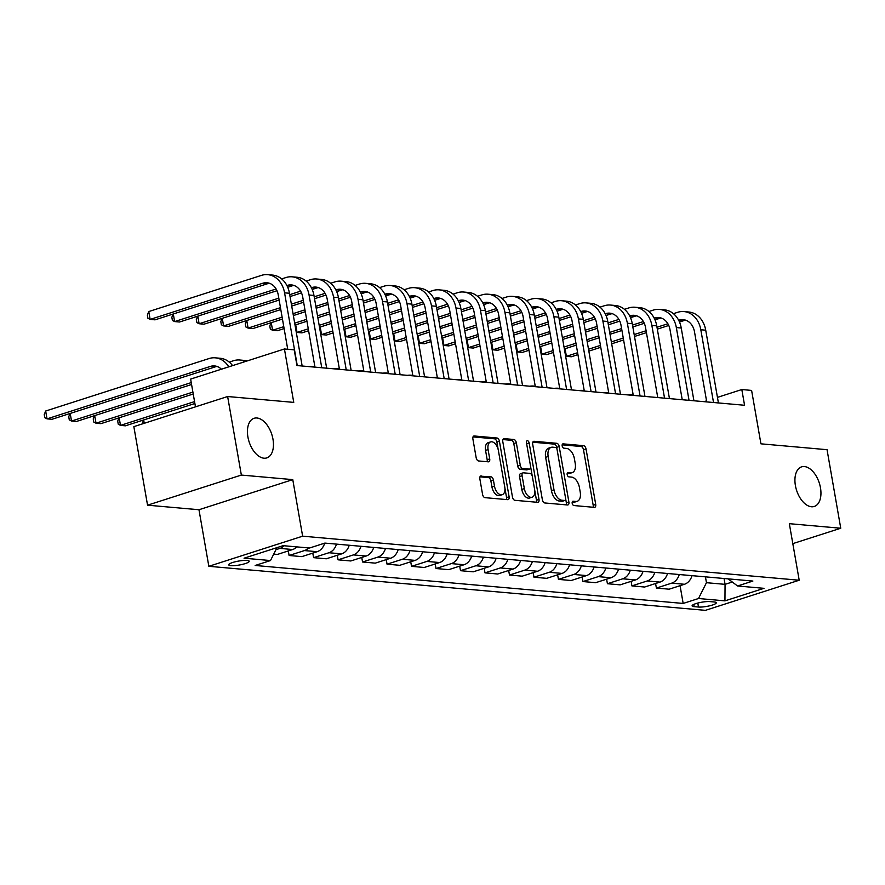 <?xml version="1.0" encoding="UTF-8"?>
<svg xmlns="http://www.w3.org/2000/svg" width="885" height="885" viewBox="0 0 885 885"><rect width="100%" height="100%" fill="white"/><g stroke="black" fill="none" stroke-linecap="round" stroke-linejoin="round"><path stroke-width="1.33" d="M572.186 503.266A2.235 1.283 72.2 0 0 573.911 505.545L594.333 507.359A3.186 1.825 72.2 0 0 594.775 507.315A3.186 1.825 72.2 0 0 595.716 504.439L586.036 448.938A3.186 1.825 72.2 0 0 583.569 445.675L563.148 443.872A2.235 1.283 72.2 0 0 562.838 443.894A2.235 1.283 72.2 0 0 562.174 445.907A2.235 1.283 72.2 0 0 563.9 448.186L566.544 448.418A10.211 5.852 72.2 0 1 574.42 458.828L575.228 463.463A10.211 5.852 72.2 0 1 572.186 472.634A10.211 5.852 72.2 0 1 570.792 472.778L568.148 472.546A2.235 1.283 72.2 0 0 567.838 472.579A2.235 1.283 72.2 0 0 567.174 474.581A2.235 1.283 72.2 0 0 568.9 476.86L571.544 477.103A10.211 5.852 72.2 0 1 579.421 487.513L580.228 492.137A10.211 5.852 72.2 0 1 577.197 501.308A10.211 5.852 72.2 0 1 575.803 501.463L573.159 501.231A2.235 1.283 72.2 0 0 572.849 501.264A2.235 1.283 72.2 0 0 572.186 503.266M272.978 439.214A20.797 11.936 72.2 0 0 254.083 418.295A20.797 11.936 72.2 0 0 247.911 436.991A20.797 11.936 72.2 0 0 266.805 457.899A20.797 11.936 72.2 0 0 272.978 439.214M820.472 487.779A20.797 11.936 72.2 0 0 801.578 466.86A20.797 11.936 72.2 0 0 795.405 485.555A20.797 11.936 72.2 0 0 814.3 506.463A20.797 11.936 72.2 0 0 820.472 487.779M230.852 565.648A10.399 2.002 170.1 0 0 242.435 564.376A10.399 2.002 170.1 0 0 249.205 561.256A10.399 2.002 170.1 0 0 247.07 560.437A10.399 2.002 170.1 0 0 235.487 561.721A10.399 2.002 170.1 0 0 228.717 564.84A10.399 2.002 170.1 0 0 230.852 565.648M481.23 475.92A3.186 1.825 72.2 0 0 480.798 475.964A3.186 1.825 72.2 0 0 479.847 478.829L482.568 494.405A3.186 1.825 72.2 0 0 485.024 497.658L507.713 499.671A3.186 1.825 72.2 0 0 508.156 499.627A3.186 1.825 72.2 0 0 509.107 496.762L499.417 441.25A3.186 1.825 72.2 0 0 496.95 437.998L474.26 435.984A3.186 1.825 72.2 0 0 473.829 436.028A3.186 1.825 72.2 0 0 472.878 438.894L476.163 457.711A3.186 1.825 72.2 0 0 478.619 460.963L488.332 461.826A3.186 1.825 72.2 0 0 488.774 461.782A3.186 1.825 72.2 0 0 489.715 458.906L488.089 449.58A8.529 4.89 72.2 0 1 490.622 441.914A8.529 4.89 72.2 0 1 498.377 450.498L504.76 487.038A8.529 4.89 72.2 0 1 502.215 494.704A8.529 4.89 72.2 0 1 494.472 486.13L493.41 480.035A3.186 1.825 72.2 0 0 490.943 476.783L480.411 476.185M792.816 543.633L840.75 528.234L827.044 449.691L760.934 443.827L751.608 390.418L741.818 389.544L744.562 405.264L296.962 365.549L294.218 349.841L284.428 348.978L190.629 379.09L195.474 406.846M241.351 475.068L147.552 505.18L198.97 509.738L292.769 479.626L241.351 475.068L227.633 396.524L293.754 402.387L284.428 348.978M292.769 479.626L302.637 536.177L799.199 580.228L705.411 610.34L208.838 566.3L302.637 536.177M840.75 528.234L789.331 523.677L799.199 580.228M542.361 499.715A3.186 1.825 72.2 0 0 544.828 502.968L567.517 504.981A3.186 1.825 72.2 0 0 567.949 504.926A3.186 1.825 72.2 0 0 568.9 502.06L559.209 446.549A3.186 1.825 72.2 0 0 556.753 443.297L534.064 441.283A3.186 1.825 72.2 0 0 533.622 441.338A3.186 1.825 72.2 0 0 532.681 444.204L542.361 499.715M537.615 502.326L514.926 500.313A3.186 1.825 72.2 0 1 512.47 497.06L502.78 441.549A3.186 1.825 72.2 0 1 503.731 438.683A3.186 1.825 72.2 0 1 504.162 438.639L513.875 439.491A3.186 1.825 72.2 0 1 516.331 442.754L520.258 465.267A3.186 1.825 72.2 0 0 522.725 468.519L529.164 469.094A3.186 1.825 72.2 0 0 529.606 469.039A3.186 1.825 72.2 0 0 530.546 466.174L526.464 442.743A2.235 1.283 72.2 0 1 527.117 440.73A2.235 1.283 72.2 0 1 529.153 442.976L538.998 499.417A3.186 1.825 72.2 0 1 538.058 502.282A3.186 1.825 72.2 0 1 537.615 502.326M147.552 505.18L133.845 426.636L227.633 396.524M714.195 601.977L709.892 601.601A10.078 1.936 170.1 0 0 698.663 602.84A10.078 1.936 170.1 0 0 692.103 605.86A10.078 1.936 170.1 0 0 694.172 606.645L698.486 607.033A10.078 1.936 170.1 0 0 709.704 605.794A10.078 1.936 170.1 0 0 716.264 602.774A10.078 1.936 170.1 0 0 714.195 601.977M728.112 578.856L737.548 585.981L752.881 581.058L324.872 543.091L309.54 548.014L283.089 545.669L244.061 558.203L270.5 560.548L255.168 565.471L683.165 603.437L698.508 598.514L706.451 582.695L705.433 576.843M737.548 585.981L763.987 588.326L724.948 600.86L698.508 598.514M198.97 509.738L208.838 566.3M741.818 389.544L717.447 397.376M706.54 400.872L704.073 401.668M724.041 578.502L725.058 584.343L732.293 582.02M706.451 582.695L725.058 584.343L724.948 600.86M680.067 585.682L683.165 603.437M655.586 583.514L656.382 588.071L669.115 589.2L684.448 584.277A12.998 10.354 -84.9 0 0 692.004 575.659M631.105 581.334L631.89 585.892L644.623 587.032L659.967 582.098A12.998 10.354 -84.9 0 0 667.522 573.48M606.612 579.166L607.409 583.724L620.142 584.852L635.474 579.929A12.998 10.354 -84.9 0 0 643.03 571.312M582.131 576.998L582.927 581.556L595.66 582.684L610.993 577.761A12.998 10.354 -84.9 0 0 618.549 569.144M557.638 574.819L558.435 579.376L571.168 580.516L586.512 575.582A12.998 10.354 -84.9 0 0 594.067 566.964M533.157 572.65L533.954 577.208L546.687 578.336L562.019 573.414A12.998 10.354 -84.9 0 0 569.575 564.796M508.676 570.482L509.472 575.04L522.205 576.168L537.538 571.245A12.998 10.354 -84.9 0 0 545.094 562.628M484.183 568.303L484.98 572.861L497.713 574L513.057 569.066A12.998 10.354 -84.9 0 0 520.601 560.448M459.702 566.135L460.499 570.692L473.232 571.821L488.564 566.898A12.998 10.354 -84.9 0 0 496.12 558.28M435.221 563.966L436.006 568.524L448.739 569.652L464.083 564.73A12.998 10.354 -84.9 0 0 471.639 556.112M410.728 561.787L411.525 566.345L424.258 567.484L439.591 562.55A12.998 10.354 -84.9 0 0 447.146 553.933M386.247 559.619L387.044 564.176L399.777 565.305L415.109 560.382A12.998 10.354 -84.9 0 0 422.665 551.764M361.755 557.439L362.551 562.008L375.284 563.137L390.628 558.214A12.998 10.354 -84.9 0 0 398.173 549.596M337.273 555.271L338.07 559.829L350.803 560.968L366.136 556.034A12.998 10.354 -84.9 0 0 373.691 547.417M312.792 553.103L313.589 557.661L326.322 558.789L341.654 553.866A12.998 10.354 -84.9 0 0 349.21 545.248M288.3 550.924L289.096 555.492L301.829 556.621L317.173 551.698A12.998 10.354 -84.9 0 0 324.706 543.147M273.719 554.121L277.348 554.441L292.681 549.519A12.998 10.354 -84.9 0 0 296.84 546.886M656.382 588.071L671.715 583.149A12.998 10.354 -84.9 0 0 679.271 574.531M631.89 585.892L647.234 580.969A12.998 10.354 -84.9 0 0 654.789 572.352M607.409 583.724L622.741 578.801A12.998 10.354 -84.9 0 0 630.297 570.183M582.927 581.556L598.26 576.633A12.998 10.354 -84.9 0 0 605.816 568.015M558.435 579.376L573.779 574.453A12.998 10.354 -84.9 0 0 581.334 565.836M533.954 577.208L549.286 572.285A12.998 10.354 -84.9 0 0 556.842 563.668M509.472 575.04L524.805 570.117A12.998 10.354 -84.9 0 0 532.361 561.488M484.98 572.861L500.324 567.938A12.998 10.354 -84.9 0 0 507.868 559.32M460.499 570.692L475.831 565.769A12.998 10.354 -84.9 0 0 483.387 557.152M436.006 568.524L451.35 563.601A12.998 10.354 -84.9 0 0 458.906 554.972M411.525 566.345L426.858 561.422A12.998 10.354 -84.9 0 0 434.413 552.804M387.044 564.176L402.376 559.254A12.998 10.354 -84.9 0 0 409.932 550.636M362.551 562.008L377.895 557.085A12.998 10.354 -84.9 0 0 385.451 548.457M338.07 559.829L353.403 554.906A12.998 10.354 -84.9 0 0 360.958 546.288M313.589 557.661L328.921 552.738A12.998 10.354 -84.9 0 0 336.477 544.12M289.096 555.492L304.44 550.57A12.998 10.354 -84.9 0 0 308.599 547.926M275.965 549.673L279.948 548.39A12.998 10.354 -84.9 0 0 284.107 545.757M276.983 547.627L270.5 560.548M572.186 502.182L573.259 502.271A10.211 5.852 72.2 0 0 574.664 502.127L577.197 501.308M572.186 472.634L569.652 473.442A10.211 5.852 72.2 0 1 568.258 473.597L567.174 473.497M593.061 507.249A3.186 1.825 72.2 0 0 593.182 505.258L583.503 449.746A3.186 1.825 72.2 0 0 581.036 446.494L562.174 444.823M557.008 449.27L556.676 447.367A3.186 1.825 72.2 0 0 554.22 444.115L532.792 442.212M566.245 504.859A3.186 1.825 72.2 0 0 566.367 502.879L565.659 498.863M564.641 500.467A2.235 1.283 72.2 0 0 564.951 500.445A2.235 1.283 72.2 0 0 565.615 498.432L557.107 449.713A2.235 1.283 72.2 0 0 555.393 447.434L552.605 447.179A10.211 5.852 72.2 0 0 551.2 447.334A10.211 5.852 72.2 0 0 548.169 456.505L553.988 489.814A10.211 5.852 72.2 0 0 561.853 500.224L564.641 500.467L562.108 501.286A2.235 1.283 72.2 0 0 562.417 501.253A2.235 1.283 72.2 0 0 562.683 501.098M551.2 447.334L548.667 448.142A10.211 5.852 72.2 0 0 545.636 457.324L548.169 456.505M562.108 501.286L559.32 501.043A10.211 5.852 72.2 0 1 551.443 490.622L545.636 457.324M502.901 439.557L511.342 440.31L513.875 439.491M529.606 469.039L527.062 469.858A3.186 1.825 72.2 0 1 526.63 469.902L520.192 469.327A3.186 1.825 72.2 0 1 517.725 466.074L513.798 443.562A3.186 1.825 72.2 0 0 511.342 440.31M530.613 466.694L532.261 476.141M534.75 490.378L536.465 500.224L538.998 499.417M524.34 488.62A8.529 4.89 72.2 0 0 532.095 497.204A8.529 4.89 72.2 0 0 534.628 489.538L532.383 476.661A3.186 1.825 72.2 0 0 529.916 473.409L523.477 472.833A3.186 1.825 72.2 0 0 523.035 472.878A3.186 1.825 72.2 0 0 522.095 475.743L524.34 488.62L521.807 489.438A8.529 4.89 72.2 0 0 529.562 498.023L532.095 497.204M520.944 473.652A3.186 1.825 72.2 0 0 520.502 473.696A3.186 1.825 72.2 0 0 519.561 476.561L522.095 475.743M521.807 489.438L519.561 476.561M536.343 502.215A3.186 1.825 72.2 0 0 536.465 500.224M502.215 494.704L499.682 495.523A8.529 4.89 72.2 0 1 491.938 486.938L490.865 480.854A3.186 1.825 72.2 0 0 488.409 477.59L479.969 476.849M490.622 441.914L488.089 442.721A8.529 4.89 72.2 0 0 485.555 450.399L488.089 449.58M487.06 461.716A3.186 1.825 72.2 0 0 487.181 459.724L485.555 450.399M498.2 449.646L496.883 442.069A3.186 1.825 72.2 0 0 494.416 438.805L472.999 436.913M506.441 499.56A3.186 1.825 72.2 0 0 506.563 497.569L504.87 487.878M627.742 394.898A24.382 19.404 95.1 0 1 631.558 394.765A24.382 19.404 95.1 0 1 633.195 394.998M673.419 313.666L677.7 312.294A24.382 19.404 95.1 0 1 683.972 311.575L688.862 312.018A24.382 19.404 95.1 0 1 705.721 330.194L718.421 402.94M683.972 311.575A24.382 19.404 95.1 0 1 700.82 329.762L713.52 402.509M706.728 401.901L694.493 331.786A16.251 12.943 -84.9 0 0 683.253 319.673A16.251 12.943 -84.9 0 0 679.072 320.149L678.662 320.281M685.676 320.182A16.251 12.943 -84.9 0 0 683.972 320.591L679.481 322.029M667.887 323.744L656.991 327.24M646.094 330.736L634.169 334.574M623.261 338.07L611.336 341.898M600.439 345.404L588.514 349.232M577.606 352.728L566.389 356.334L571.29 356.766L577.938 354.631M668.761 325.47L657.323 329.143M646.426 332.638L634.501 336.466M623.593 339.973L611.668 343.8M600.771 347.296L588.846 351.124M565.072 348.723L566.389 356.334L565.57 355.903M564.895 348.778L564.497 349.774M603.26 392.73A24.382 19.404 95.1 0 1 607.077 392.597A24.382 19.404 95.1 0 1 608.714 392.829M578.768 390.55A24.382 19.404 95.1 0 1 582.584 390.418A24.382 19.404 95.1 0 1 584.233 390.65M554.287 388.382A24.382 19.404 95.1 0 1 558.103 388.249A24.382 19.404 95.1 0 1 559.74 388.482M648.937 311.498L653.218 310.126A24.382 19.404 95.1 0 1 659.48 309.407L664.381 309.838A24.382 19.404 95.1 0 1 681.24 328.014L693.928 400.772M659.48 309.407A24.382 19.404 95.1 0 1 676.339 327.583L689.039 400.33M682.235 399.732L670 329.618A16.251 12.943 -84.9 0 0 658.761 317.505A16.251 12.943 -84.9 0 0 654.59 317.981L654.17 318.113M661.183 318.014A16.251 12.943 -84.9 0 0 659.48 318.412L655 319.85M643.406 321.576L632.51 325.072M621.602 328.567L609.677 332.395M598.78 335.902L586.855 339.729M575.947 343.225L564.033 347.053M553.125 350.56L541.908 354.155L546.808 354.586L553.457 352.451M644.28 323.291L632.841 326.963M621.934 330.47L610.008 334.298M599.112 337.793L587.186 341.632M576.279 345.128L564.353 348.955M540.58 346.555L541.908 354.155L541.089 353.723M540.414 346.61L540.016 347.606M624.456 309.33L628.726 307.958A24.382 19.404 95.1 0 1 634.999 307.239L639.888 307.67A24.382 19.404 95.1 0 1 656.747 325.846L669.447 398.593M634.999 307.239A24.382 19.404 95.1 0 1 651.858 325.415L664.547 398.161M657.754 397.553L645.519 327.45A16.251 12.943 -84.9 0 0 634.279 315.326A16.251 12.943 -84.9 0 0 630.098 315.812L629.689 315.945M636.702 315.845A16.251 12.943 -84.9 0 0 634.999 316.244L630.507 317.682M618.914 319.397L608.028 322.892M597.121 326.399L585.195 330.227M574.299 333.722L562.373 337.55M551.466 341.057L539.54 344.885M528.644 348.38L517.426 351.987L522.316 352.418L528.976 350.283M619.799 321.122L608.36 324.795M597.452 328.302L585.527 332.129M574.63 335.625L562.705 339.453M551.798 342.96L539.872 346.787M516.099 344.387L517.426 351.987L516.597 351.555M515.933 344.442L515.535 345.438M599.964 307.15L604.245 305.779A24.382 19.404 95.1 0 1 610.506 305.059L615.407 305.502A24.382 19.404 95.1 0 1 632.266 323.678L644.966 396.425M610.506 305.059A24.382 19.404 95.1 0 1 627.365 323.246L640.065 395.993M633.273 395.385L621.027 325.271A16.251 12.943 -84.9 0 0 609.798 313.157A16.251 12.943 -84.9 0 0 605.617 313.633L605.207 313.766M612.21 313.666A16.251 12.943 -84.9 0 0 610.517 314.075L606.026 315.514M594.432 317.228L583.536 320.724M572.639 324.22L560.714 328.058M549.806 331.554L537.881 335.382M526.984 338.878L515.059 342.716M504.151 346.212L492.934 349.818L497.835 350.25L504.483 348.115M595.306 318.954L583.868 322.627M572.971 326.123L561.046 329.95M550.138 333.457L538.213 337.285M527.316 340.78L515.391 344.608M491.606 342.207L492.934 349.818L492.115 349.387M491.44 342.263L491.042 343.258M529.805 386.203A24.382 19.404 95.1 0 1 533.622 386.07A24.382 19.404 95.1 0 1 535.259 386.314M575.482 304.982L579.764 303.61A24.382 19.404 95.1 0 1 586.025 302.891L590.926 303.323A24.382 19.404 95.1 0 1 607.785 321.498L620.473 394.256M586.025 302.891A24.382 19.404 95.1 0 1 602.884 321.067L615.584 393.814M608.78 393.217L596.545 323.102A16.251 12.943 -84.9 0 0 585.306 310.989A16.251 12.943 -84.9 0 0 581.135 311.465L580.715 311.597M587.728 311.498A16.251 12.943 -84.9 0 0 586.025 311.896L581.545 313.334M569.94 315.06L559.054 318.556M548.147 322.051L536.221 325.879M525.325 329.386L513.4 333.214M502.492 336.709L490.567 340.537M479.67 344.044L468.453 347.639L473.353 348.07L480.002 345.935M570.825 316.775L559.386 320.447M548.479 323.954L536.553 327.782M525.657 331.278L513.731 335.105M502.824 338.612L490.898 342.44M467.125 340.039L468.453 347.639L467.634 347.208M466.959 340.094L466.561 341.09M505.313 384.035A24.382 19.404 95.1 0 1 509.129 383.902A24.382 19.404 95.1 0 1 510.778 384.134M480.832 381.866A24.382 19.404 95.1 0 1 484.648 381.734A24.382 19.404 95.1 0 1 486.285 381.966M456.339 379.687A24.382 19.404 95.1 0 1 460.167 379.554A24.382 19.404 95.1 0 1 461.804 379.798M431.858 377.519A24.382 19.404 95.1 0 1 435.674 377.386A24.382 19.404 95.1 0 1 437.312 377.618M407.377 375.351A24.382 19.404 95.1 0 1 411.193 375.218A24.382 19.404 95.1 0 1 412.83 375.45M551.001 302.814L555.271 301.442A24.382 19.404 95.1 0 1 561.544 300.723L566.433 301.154A24.382 19.404 95.1 0 1 583.292 319.33L595.992 392.077M561.544 300.723A24.382 19.404 95.1 0 1 578.403 318.899L591.091 391.646M584.299 391.037L572.064 320.934A16.251 12.943 -84.9 0 0 560.824 308.81A16.251 12.943 -84.9 0 0 556.643 309.296L556.234 309.429M563.247 309.33A16.251 12.943 -84.9 0 0 561.544 309.728L557.052 311.166M545.459 312.881L534.562 316.376M523.666 319.883L511.74 323.711M500.833 327.207L488.907 331.034M478.011 334.541L466.085 338.369M455.178 341.864L443.971 345.471L448.861 345.902L455.509 343.767M546.333 314.606L534.894 318.279M523.997 321.786L512.072 325.614M501.164 329.109L489.239 332.937M478.342 336.444L466.417 340.271M442.644 337.871L443.971 345.471L443.142 345.039M442.478 337.926L442.08 338.922M526.509 300.635L530.79 299.263A24.382 19.404 95.1 0 1 537.051 298.544L541.952 298.986A24.382 19.404 95.1 0 1 558.811 317.162L571.511 389.909M537.051 298.544A24.382 19.404 95.1 0 1 553.91 316.73L566.61 389.477M559.807 388.869L547.572 318.755A16.251 12.943 -84.9 0 0 536.332 306.641A16.251 12.943 -84.9 0 0 532.162 307.117L531.752 307.25M538.755 307.15A16.251 12.943 -84.9 0 0 537.051 307.56L532.571 308.998M520.977 310.712L510.081 314.208M499.184 317.704L487.259 321.543M476.351 325.038L464.426 328.866M453.529 332.362L441.604 336.2M430.696 339.696L419.479 343.303L424.38 343.734L431.028 341.599M521.851 312.438L510.413 316.111M499.505 319.607L487.591 323.434M476.683 326.941L464.758 330.769M453.861 334.264L441.936 338.092M418.151 335.692L419.479 343.303L418.66 342.871M417.985 335.747L417.587 336.742M502.027 298.466L506.297 297.094A24.382 19.404 95.1 0 1 512.57 296.375L517.471 296.807A24.382 19.404 95.1 0 1 534.319 314.983L547.019 387.741M512.57 296.375A24.382 19.404 95.1 0 1 529.429 314.551L542.129 387.298M535.325 386.701L523.09 316.587A16.251 12.943 -84.9 0 0 511.851 304.473A16.251 12.943 -84.9 0 0 507.669 304.949L507.26 305.082M514.274 304.982A16.251 12.943 -84.9 0 0 512.57 305.38L508.078 306.818M496.485 308.544L485.599 312.04M474.692 315.536L462.766 319.363M451.87 322.87L439.945 326.698M429.037 330.194L417.112 334.021M406.215 337.528L394.998 341.123L399.898 341.555L406.547 339.42M497.37 310.259L485.931 313.932M475.024 317.438L463.098 321.266M452.202 324.762L440.276 328.589M429.369 332.096L417.443 335.924M393.67 333.523L394.998 341.123L394.168 340.692M393.504 333.579L393.106 334.574M477.535 296.298L481.816 294.926A24.382 19.404 95.1 0 1 488.089 294.207L492.978 294.639A24.382 19.404 95.1 0 1 509.837 312.814L522.537 385.561M488.089 294.207A24.382 19.404 95.1 0 1 504.937 312.383L517.636 385.13M510.844 384.521L498.609 314.418A16.251 12.943 -84.9 0 0 487.369 302.294A16.251 12.943 -84.9 0 0 483.188 302.781L482.779 302.913M489.792 302.814A16.251 12.943 -84.9 0 0 488.089 303.212L483.597 304.65M472.004 306.365L461.107 309.861M450.211 313.367L438.285 317.195M427.378 320.691L415.452 324.518M404.556 328.025L392.63 331.853M381.723 335.349L370.505 338.955L375.406 339.386L382.055 337.251M472.878 308.091L461.439 311.763M450.542 315.27L438.617 319.098M427.709 322.594L415.784 326.421M404.887 329.928L392.962 333.756M369.189 331.355L370.505 338.955L369.687 338.524M369.012 331.41L368.614 332.406M453.054 294.119L457.335 292.747A24.382 19.404 95.1 0 1 463.596 292.028L468.497 292.47A24.382 19.404 95.1 0 1 485.356 310.646L498.045 383.393M463.596 292.028A24.382 19.404 95.1 0 1 480.455 310.215L493.155 382.962M486.352 382.353L474.117 312.239A16.251 12.943 -84.9 0 0 462.877 300.126A16.251 12.943 -84.9 0 0 458.707 300.601L458.286 300.734M465.3 300.635A16.251 12.943 -84.9 0 0 463.596 301.044L459.116 302.482M447.522 304.197L436.626 307.692M425.718 311.188L413.793 315.027M402.896 318.523L390.971 322.35M380.063 325.846L368.149 329.685M357.241 333.18L346.024 336.776L350.925 337.218L357.573 335.083M448.396 305.922L436.958 309.595M426.05 313.091L414.125 316.918M403.228 320.425L391.303 324.253M380.395 327.749L368.47 331.576M344.696 329.176L346.024 336.776L345.205 336.355M344.53 329.231L344.132 330.227M382.884 373.171A24.382 19.404 95.1 0 1 386.701 373.039A24.382 19.404 95.1 0 1 388.349 373.282M428.572 291.95L432.842 290.579A24.382 19.404 95.1 0 1 439.115 289.86L444.005 290.291A24.382 19.404 95.1 0 1 460.864 308.467L473.563 381.225M439.115 289.86A24.382 19.404 95.1 0 1 455.974 308.035L468.663 380.782M461.87 380.185L449.635 310.071A16.251 12.943 -84.9 0 0 438.396 297.957A16.251 12.943 -84.9 0 0 434.214 298.433L433.805 298.566M440.819 298.466A16.251 12.943 -84.9 0 0 439.115 298.865L434.623 300.303M423.03 302.028L412.144 305.524M401.237 309.02L389.312 312.848M378.415 316.354L366.49 320.182M355.582 323.678L343.657 327.505M332.76 331.012L321.543 334.607L326.432 335.039L333.092 332.904M423.915 303.743L412.476 307.416M401.569 310.923L389.643 314.75M378.747 318.246L366.821 322.074M355.914 325.58L343.988 329.408M320.215 327.007L321.543 334.607L320.713 334.176M320.049 327.063L319.651 328.058M358.403 371.003A24.382 19.404 95.1 0 1 362.219 370.87A24.382 19.404 95.1 0 1 363.857 371.103M404.08 289.782L408.361 288.41A24.382 19.404 95.1 0 1 414.623 287.691L419.523 288.123A24.382 19.404 95.1 0 1 436.382 306.298L449.082 379.045M414.623 287.691A24.382 19.404 95.1 0 1 431.482 305.867L444.181 378.614M437.389 378.006L425.143 307.903A16.251 12.943 -84.9 0 0 413.915 295.778A16.251 12.943 -84.9 0 0 409.733 296.265L409.324 296.398M416.326 296.298A16.251 12.943 -84.9 0 0 414.634 296.696L410.142 298.134M398.549 299.849L387.652 303.345M376.756 306.852L364.83 310.679M353.923 314.175L341.997 318.003M331.101 321.509L319.175 325.337M308.268 328.833L297.05 332.439L301.951 332.871L308.599 330.736M399.423 301.575L387.984 305.248M377.087 308.754L365.162 312.582M354.254 316.078L342.329 319.905M331.433 323.412L319.507 327.24M295.723 324.839L297.05 332.439L296.232 332.008M295.557 324.895L295.159 325.89M333.922 368.835A24.382 19.404 95.1 0 1 337.738 368.702A24.382 19.404 95.1 0 1 339.375 368.934M379.599 287.603L383.88 286.231A24.382 19.404 95.1 0 1 390.141 285.512L395.042 285.955A24.382 19.404 95.1 0 1 411.901 304.13L424.59 376.877M390.141 285.512A24.382 19.404 95.1 0 1 407 303.688L419.7 376.446M412.897 375.837L400.662 305.723A16.251 12.943 -84.9 0 0 389.422 293.61A16.251 12.943 -84.9 0 0 385.24 294.085L384.831 294.218M391.845 294.119A16.251 12.943 -84.9 0 0 390.141 294.528L385.661 295.966M374.056 297.681L363.171 301.177M352.263 304.672L340.338 308.511M329.441 312.007L317.516 315.834M306.608 319.33L294.683 323.169M283.786 326.665L272.569 330.26L277.47 330.702L284.118 328.567M374.941 299.407L363.503 303.079M352.595 306.575L340.67 310.403M329.773 313.909L317.848 317.737M306.94 321.233L295.015 325.06M271.241 322.66L272.569 330.26L270.334 329.098L269.781 325.957L271.075 322.715M142.308 423.915L143.481 420.01M309.429 366.655A24.382 19.404 95.1 0 1 313.246 366.523A24.382 19.404 95.1 0 1 314.894 366.766M143.647 419.955L144.233 423.295M355.117 285.435L359.387 284.063A24.382 19.404 95.1 0 1 365.66 283.344L370.549 283.775A24.382 19.404 95.1 0 1 387.409 301.951L400.108 374.709M365.66 283.344A24.382 19.404 95.1 0 1 382.519 301.519L395.208 374.266M388.415 373.669L376.18 303.555A16.251 12.943 -84.9 0 0 364.941 291.442A16.251 12.943 -84.9 0 0 360.759 291.917L360.35 292.05M367.363 291.95A16.251 12.943 -84.9 0 0 365.66 292.349L361.168 293.787M349.575 295.513L338.678 299.008M327.782 302.504L315.856 306.332M304.949 309.838L293.023 313.666M282.127 317.162L248.088 328.092L252.977 328.523L282.459 319.065M350.449 297.227L339.01 300.9M328.114 304.407L316.188 308.234M305.281 311.73L293.355 315.558M246.76 320.492L248.088 328.092L245.842 326.93L245.3 323.788L246.594 320.547M194.567 401.602L120.493 425.386L125.393 425.818L194.899 403.505M119.165 417.786L120.493 425.386L118.258 424.214L117.705 421.072L118.999 417.831M330.625 283.266L334.906 281.895A24.382 19.404 95.1 0 1 341.167 281.176L346.068 281.607A24.382 19.404 95.1 0 1 362.927 299.783L375.627 372.53M341.167 281.176A24.382 19.404 95.1 0 1 358.027 299.351L370.726 372.098M363.923 371.49L351.688 301.387A16.251 12.943 -84.9 0 0 340.448 289.262A16.251 12.943 -84.9 0 0 336.278 289.749L335.869 289.871M342.871 289.782A16.251 12.943 -84.9 0 0 341.167 290.18L336.687 291.619M325.094 293.333L314.197 296.829M303.301 300.336L291.375 304.163M280.468 307.659L223.595 325.923L228.496 326.355L280.799 309.562M325.968 295.059L314.529 298.732M303.621 302.239L291.707 306.066M222.268 318.323L223.595 325.923L221.361 324.751L220.807 321.609L222.102 318.379M192.908 392.099L96.011 423.207L100.901 423.649L193.24 394.002M94.684 415.607L96.011 423.207L93.766 422.045L93.224 418.904L94.518 415.662M306.144 281.087L310.414 279.715A24.382 19.404 95.1 0 1 316.686 278.996L321.587 279.439A24.382 19.404 95.1 0 1 338.435 297.614L351.135 370.361M316.686 278.996A24.382 19.404 95.1 0 1 333.545 297.172L346.245 369.93M339.442 369.322L327.207 299.207A16.251 12.943 -84.9 0 0 315.967 287.094A16.251 12.943 -84.9 0 0 311.785 287.57L311.376 287.702M318.39 287.603A16.251 12.943 -84.9 0 0 316.686 288.001L312.195 289.45M300.601 291.165L289.716 294.661M278.808 298.156L199.114 323.744L204.004 324.187L279.14 300.059M301.486 292.891L290.048 296.563M197.786 316.144L199.114 323.744L196.879 322.583L196.326 319.441L197.62 316.199M191.248 382.597L71.519 421.039L76.42 421.47L191.58 384.499M70.192 413.439L71.519 421.039L69.284 419.866L68.731 416.724L70.026 413.494M229.248 362.098L233.529 360.726A24.382 19.404 95.1 0 1 239.791 360.007A24.382 19.404 95.1 0 1 245.289 361.545M239.791 360.007L244.691 360.449A24.382 19.404 95.1 0 1 247.28 360.903M281.651 278.919L285.932 277.547A24.382 19.404 95.1 0 1 292.205 276.828L297.094 277.259A24.382 19.404 95.1 0 1 313.954 295.435L326.653 368.193M292.205 276.828A24.382 19.404 95.1 0 1 309.053 295.004L321.753 367.751M314.96 367.153L302.725 297.039A16.251 12.943 -84.9 0 0 291.486 284.926A16.251 12.943 -84.9 0 0 287.304 285.401L286.895 285.534M293.909 285.435A16.251 12.943 -84.9 0 0 292.205 285.833L287.713 287.271M276.12 288.986L174.622 321.576L179.522 322.007L276.994 290.711M173.305 313.976L174.622 321.576L172.387 320.414L171.845 317.272L173.128 314.031M217.013 366.445A16.251 12.943 -84.9 0 0 215.309 366.844L51.938 419.302L47.038 418.87L44.803 417.698L44.25 414.556L45.666 411.016L209.037 358.558A24.382 19.404 95.1 0 1 215.309 357.839A24.382 19.404 95.1 0 1 228.784 366.844M221.416 369.211A16.251 12.943 -84.9 0 0 214.59 365.936A16.251 12.943 -84.9 0 0 210.409 366.412L47.038 418.87L45.666 411.016M215.309 357.839L220.21 358.27A24.382 19.404 95.1 0 1 232.567 365.627M287.725 349.265L278.233 294.871A16.251 12.943 -84.9 0 0 266.993 282.746A16.251 12.943 -84.9 0 0 262.823 283.233L150.14 319.408L148.768 311.553L261.451 275.379A24.382 19.404 95.1 0 1 267.712 274.66L272.613 275.091A24.382 19.404 95.1 0 1 289.472 293.267L302.161 366.014M267.712 274.66A24.382 19.404 95.1 0 1 284.572 292.835L297.272 365.582M269.416 283.266A16.251 12.943 -84.9 0 0 267.712 283.665L155.041 319.839L150.14 319.408L147.906 318.235L147.352 315.093L148.768 311.553M671.715 583.149L684.448 584.277M647.234 580.969L659.967 582.098M622.741 578.801L635.474 579.929M598.26 576.633L610.993 577.761M573.779 574.453L586.512 575.582M549.286 572.285L562.019 573.414M524.805 570.117L537.538 571.245M500.324 567.938L513.057 569.066M475.831 565.769L488.564 566.898M451.35 563.601L464.083 564.73M426.858 561.422L439.591 562.55M402.376 559.254L415.109 560.382M377.895 557.085L390.628 558.214M353.403 554.906L366.136 556.034M328.921 552.738L341.654 553.866M304.44 550.57L317.173 551.698M279.948 548.39L292.681 549.519M697.789 603.05L698.486 607.033M693.785 604.411L694.172 606.645M573.259 502.271L575.803 501.463M567.573 472.734L568.148 472.546M568.258 473.597L570.792 472.778M562.572 444.049L563.148 443.872M581.036 446.494L583.569 445.675M583.503 449.746L586.036 448.938M593.182 505.258L595.716 504.439M572.584 501.408L573.159 501.231M533.246 441.549L534.064 441.283M554.22 444.115L556.753 443.297M556.676 447.367L559.209 446.549M566.367 502.879L568.9 502.06M551.443 490.622L553.988 489.814M559.32 501.043L561.853 500.224M503.344 438.894L504.162 438.639M513.798 443.562L516.331 442.754M517.725 466.074L520.258 465.267M520.192 469.327L522.725 468.519M526.63 469.902L529.164 469.094M526.641 443.783L529.153 442.976M488.409 477.59L490.943 476.783M490.865 480.854L493.41 480.035M491.938 486.938L494.472 486.13M487.181 459.724L489.715 458.906M473.442 436.25L474.26 435.984M494.416 438.805L496.95 437.998M496.883 442.069L499.417 441.25M506.563 497.569L509.107 496.762M705.721 330.194L700.82 329.762M683.972 320.591L679.072 320.149M681.24 328.014L676.339 327.583M659.48 318.412L654.59 317.981M656.747 325.846L651.858 325.415M634.999 316.244L630.098 315.812M632.266 323.678L627.365 323.246M610.517 314.075L605.617 313.633M607.785 321.498L602.884 321.067M586.025 311.896L581.135 311.465M583.292 319.33L578.403 318.899M561.544 309.728L556.643 309.296M558.811 317.162L553.91 316.73M537.051 307.56L532.162 307.117M534.319 314.983L529.429 314.551M512.57 305.38L507.669 304.949M509.837 312.814L504.937 312.383M488.089 303.212L483.188 302.781M485.356 310.646L480.455 310.215M463.596 301.044L458.707 300.601M460.864 308.467L455.974 308.035M439.115 298.865L434.214 298.433M436.382 306.298L431.482 305.867M414.634 296.696L409.733 296.265M411.901 304.13L407 303.688M390.141 294.528L385.24 294.085M387.409 301.951L382.519 301.519M365.66 292.349L360.759 291.917M362.927 299.783L358.027 299.351M341.167 290.18L336.278 289.749M338.435 297.614L333.545 297.172M316.686 288.001L311.785 287.57M313.954 295.435L309.053 295.004M292.205 285.833L287.304 285.401M215.309 366.844L210.409 366.412M289.472 293.267L284.572 292.835M267.712 283.665L262.823 283.233M562.417 501.253L564.951 500.445M520.502 473.696L523.035 472.878M633.184 394.909L631.558 394.765M608.703 392.741L607.077 392.597M584.211 390.562L582.584 390.418M559.729 388.393L558.103 388.249M535.237 386.225L533.622 386.07M510.756 384.046L509.129 383.902M486.274 381.877L484.648 381.734M461.782 379.698L460.167 379.554M437.301 377.53L435.674 377.386M412.819 375.362L411.193 375.218M388.327 373.182L386.701 373.039M363.846 371.014L362.219 370.87M339.353 368.846L337.738 368.702M314.872 366.667L313.246 366.523"/></g></svg>
